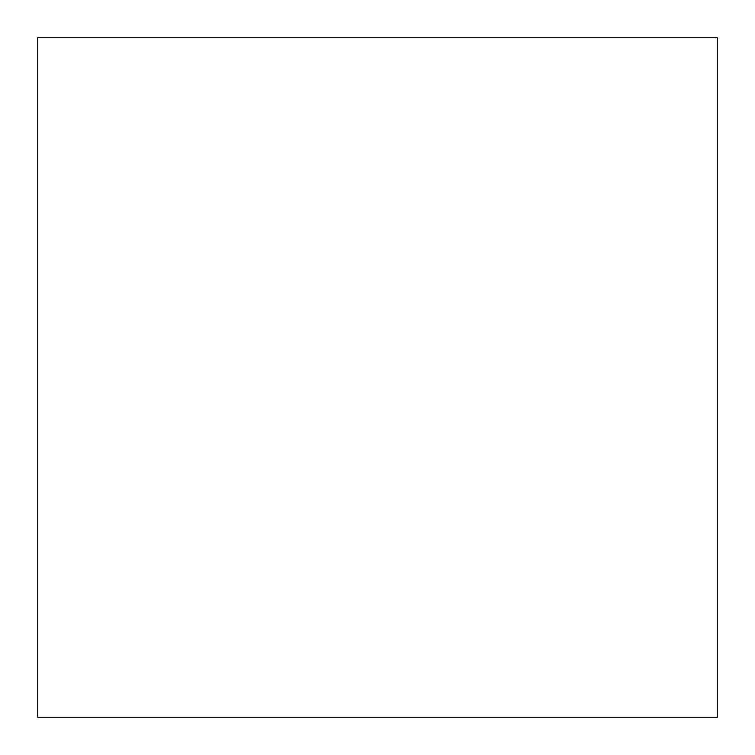 <?xml version="1.0" encoding="UTF-8"?>
<svg xmlns="http://www.w3.org/2000/svg" width="755" height="755" viewBox="0 0 755 755"><rect width="100%" height="100%" fill="white"/><g stroke="black" fill="none" stroke-linecap="round" stroke-linejoin="round"><path stroke-width="1.13" d="M717.25 37.75L37.75 37.75L717.25 37.75L37.75 37.75L37.75 717.25L37.75 37.75L717.25 37.75L717.25 717.25L37.75 717.25L717.25 717.25L717.25 37.75"/></g></svg>

